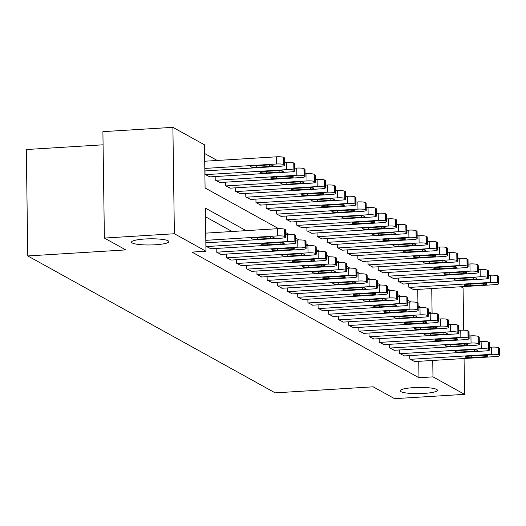 <?xml version="1.0" encoding="UTF-8"?>
<svg xmlns="http://www.w3.org/2000/svg" width="526" height="526" viewBox="0 0 526 526"><rect width="100%" height="100%" fill="white"/><g stroke="black" fill="none" stroke-linecap="round" stroke-linejoin="round"><path stroke-width="0.79" d="M413.548 387.642A18.666 3.084 -0.8 0 1 437.428 390.266A18.666 3.084 -0.8 0 1 423.982 393.415A18.666 3.084 -0.8 0 1 400.102 390.792A18.666 3.084 -0.8 0 1 413.548 387.642M144.966 239.001A18.666 3.084 -0.8 0 1 168.846 241.625A18.666 3.084 -0.8 0 1 155.4 244.774A18.666 3.084 -0.8 0 1 131.52 242.144A18.666 3.084 -0.8 0 1 144.966 239.001M103.083 144.801L26.3 149.535L27.786 255.945L275.177 392.863L373.171 386.82L394.566 398.662L464.563 394.349L432.977 376.866L432.747 360.455M27.786 255.945L125.78 249.909L104.385 238.068L102.899 131.651L172.89 127.338L204.476 144.814L205.081 187.96L278.635 228.665M217.192 160.463L204.601 153.493M460.934 286.749L463.077 287.932L463.669 330.164M417.933 303.081L417.743 289.412M204.989 170.917L205.035 174.428L209.92 176.881M215.173 176.558L215.226 180.063L220.111 182.522M225.365 182.2L225.411 185.704L230.303 188.163M235.556 187.835L235.602 191.346L240.487 193.798M245.741 193.476L245.793 196.98L250.678 199.439M255.932 199.117L255.978 202.622L260.87 205.074M266.123 204.752L266.169 208.263L271.054 210.716M276.308 210.393L276.36 213.898L281.246 216.357M286.499 216.028L286.545 219.539L291.437 221.992M296.69 221.67L296.736 225.174L301.622 227.633M306.875 227.311L306.928 230.815L311.813 233.274M317.066 232.946L317.112 236.457L322.004 238.909M327.257 238.587L327.303 242.091L332.189 244.551M337.442 244.228L337.495 247.733L342.38 250.192M347.633 249.863L347.679 253.374L352.571 255.827M357.825 255.505L357.871 259.009L362.756 261.468M368.009 261.146L368.062 264.65L372.947 267.109M378.201 266.781L378.247 270.292L383.138 272.744M388.392 272.422L388.438 275.926L393.323 278.385M398.577 278.063L398.629 281.568L403.514 284.02M408.768 283.698L408.814 287.209L413.706 289.662M246.115 230.644L205.364 208.092L205.962 251.231L191.964 252.092L418.979 377.734L418.749 361.316M232.117 231.506L205.482 216.771M205.988 242.821L206.041 246.326L210.926 248.785M216.179 248.463L216.225 251.967L221.117 254.42M226.371 254.097L226.417 257.608L231.302 260.061M236.555 259.739L236.608 263.243L241.493 265.702M246.747 265.38L246.793 268.885L251.684 271.337M256.938 271.015L256.984 274.519L261.869 276.978M267.123 276.656L267.175 280.161L272.06 282.62M277.314 282.291L277.36 285.802L282.252 288.255M287.505 287.932L287.551 291.437L292.436 293.896M297.69 293.574L297.742 297.078L302.628 299.537M307.881 299.209L307.927 302.72L312.819 305.172M318.072 304.85L318.118 308.354L323.003 310.813M328.257 310.491L328.309 313.996L333.195 316.455M338.448 316.126L338.494 319.637L343.386 322.09M348.639 321.767L348.685 325.272L353.571 327.731M358.824 327.409L358.877 330.913L363.762 333.366M369.015 333.043L369.061 336.555L373.953 339.007M379.207 338.685L379.253 342.189L384.138 344.648M389.391 344.326L389.444 347.831L394.329 350.283M399.582 349.961L399.628 353.465L404.52 355.924M409.774 355.602L409.82 359.107L414.705 361.566M104.385 238.068L174.376 233.748L172.89 127.338M464.063 358.522L464.563 394.349M418.979 377.734L432.977 376.866M205.962 251.231L174.376 233.748M432.089 313.24L431.741 288.55M285.664 232.558L288.82 234.307M295.855 238.193L299.011 239.941M306.047 243.834L309.203 245.583M316.231 249.475L319.387 251.218M326.422 255.11L329.578 256.859M336.614 260.751L339.77 262.5M346.798 266.393L349.954 268.135M356.99 272.027L360.146 273.776M367.181 277.669L370.337 279.418M377.366 283.31L380.522 285.053M387.557 288.945L390.713 290.694M397.748 294.586L400.904 296.335M407.933 300.228L411.089 301.97M418.124 305.862L421.28 307.611M428.315 311.504L431.471 313.253M205.811 240.323L277.452 235.911A5.832 0.96 179.2 0 1 284.684 236.463L285.5 236.917A5.832 0.96 179.2 0 1 285.73 237.18A5.832 0.96 179.2 0 1 281.528 238.166L205.85 242.828M285.73 237.18L285.631 229.994A5.832 0.96 -0.8 0 0 285.394 229.724L284.579 229.277A5.832 0.96 -0.8 0 0 277.353 228.718L205.712 233.136M268.109 236.937A4.668 0.769 -0.8 0 1 274.079 237.594A4.668 0.769 -0.8 0 1 270.712 238.383L257.273 239.212A4.668 0.769 -0.8 0 1 251.303 238.554A4.668 0.769 -0.8 0 1 254.669 237.765L268.109 236.937M204.811 168.425L276.446 164.007A5.832 0.96 179.2 0 1 283.678 164.566L284.494 165.013A5.832 0.96 179.2 0 1 284.724 165.282A5.832 0.96 179.2 0 1 280.522 166.262L204.844 170.93M204.706 161.232L276.347 156.82A5.832 0.96 -0.8 0 1 283.58 157.373L284.395 157.826A5.832 0.96 -0.8 0 1 284.625 158.089L284.724 165.282M267.103 165.032L253.663 165.861A4.668 0.769 179.2 0 0 250.304 166.65A4.668 0.769 179.2 0 0 256.274 167.307L269.713 166.479A4.668 0.769 179.2 0 0 273.073 165.69A4.668 0.769 179.2 0 0 267.103 165.032M206.448 246.556L287.643 241.546A5.832 0.96 179.2 0 1 294.869 242.105L295.684 242.558A5.832 0.96 179.2 0 1 295.921 242.821A5.832 0.96 179.2 0 1 291.72 243.801L210.525 248.811M295.921 242.821L295.816 235.628A5.832 0.96 -0.8 0 0 295.586 235.365L294.77 234.918A5.832 0.96 -0.8 0 0 287.544 234.359L285.69 234.471M278.293 242.578A4.668 0.769 -0.8 0 1 284.264 243.229A4.668 0.769 -0.8 0 1 280.904 244.018L267.464 244.846A4.668 0.769 -0.8 0 1 261.494 244.189A4.668 0.769 -0.8 0 1 264.854 243.406L278.293 242.578M216.633 252.191L297.828 247.187A5.832 0.96 179.2 0 1 305.06 247.746L305.876 248.193A5.832 0.96 179.2 0 1 306.106 248.456A5.832 0.96 179.2 0 1 301.904 249.442L220.71 254.446M306.106 248.456L306.007 241.27A5.832 0.96 -0.8 0 0 305.777 241.007L304.962 240.553A5.832 0.96 -0.8 0 0 297.729 239.994L295.882 240.112M288.485 248.213A4.668 0.769 -0.8 0 1 294.455 248.87A4.668 0.769 -0.8 0 1 291.095 249.659L277.656 250.488A4.668 0.769 -0.8 0 1 271.686 249.83A4.668 0.769 -0.8 0 1 275.045 249.041L288.485 248.213M226.824 257.832L308.019 252.828A5.832 0.96 179.2 0 1 315.252 253.381L316.067 253.834A5.832 0.96 179.2 0 1 316.297 254.097A5.832 0.96 179.2 0 1 312.096 255.084L230.901 260.087M316.297 254.097L316.198 246.911A5.832 0.96 -0.8 0 0 315.962 246.641L315.146 246.194A5.832 0.96 -0.8 0 0 307.92 245.635L306.073 245.747M298.676 253.854A4.668 0.769 -0.8 0 1 304.646 254.512A4.668 0.769 -0.8 0 1 301.28 255.294L287.84 256.123A4.668 0.769 -0.8 0 1 281.87 255.472A4.668 0.769 -0.8 0 1 285.237 254.683L298.676 253.854M205.442 174.652L286.637 169.648A5.832 0.96 179.2 0 1 293.87 170.2L294.685 170.654A5.832 0.96 179.2 0 1 294.915 170.917A5.832 0.96 179.2 0 1 290.714 171.903L209.519 176.907M284.691 162.573L286.538 162.455A5.832 0.96 -0.8 0 1 293.764 163.014L294.58 163.468A5.832 0.96 -0.8 0 1 294.816 163.731L294.915 170.917M277.294 170.674L263.855 171.502A4.668 0.769 179.2 0 0 260.488 172.291A4.668 0.769 179.2 0 0 266.458 172.949L279.898 172.12A4.668 0.769 179.2 0 0 283.264 171.331A4.668 0.769 179.2 0 0 277.294 170.674M215.634 180.293L296.828 175.283A5.832 0.96 179.2 0 1 304.054 175.842L304.87 176.295A5.832 0.96 179.2 0 1 305.106 176.558A5.832 0.96 179.2 0 1 300.905 177.538L219.71 182.548M294.876 168.208L296.723 168.096A5.832 0.96 -0.8 0 1 303.956 168.655L304.771 169.102A5.832 0.96 -0.8 0 1 305.001 169.365L305.106 176.558M287.479 176.315L274.039 177.144A4.668 0.769 179.2 0 0 270.68 177.926A4.668 0.769 179.2 0 0 276.65 178.584L290.089 177.755A4.668 0.769 179.2 0 0 293.449 176.966A4.668 0.769 179.2 0 0 287.479 176.315M225.818 185.928L307.013 180.924A5.832 0.96 179.2 0 1 314.246 181.483L315.061 181.93A5.832 0.96 179.2 0 1 315.291 182.193A5.832 0.96 179.2 0 1 311.09 183.18L229.895 188.183M305.067 173.85L306.914 173.731A5.832 0.96 -0.8 0 1 314.147 174.29L314.962 174.744A5.832 0.96 -0.8 0 1 315.192 175.007L315.291 182.193M297.67 181.95L284.231 182.778A4.668 0.769 179.2 0 0 280.871 183.567A4.668 0.769 179.2 0 0 286.841 184.225L300.28 183.396A4.668 0.769 179.2 0 0 303.64 182.607A4.668 0.769 179.2 0 0 297.67 181.95M237.016 263.473L318.21 258.463A5.832 0.96 179.2 0 1 325.436 259.022L326.251 259.476A5.832 0.96 179.2 0 1 326.488 259.739A5.832 0.96 179.2 0 1 322.287 260.718L241.092 265.729M326.488 259.739L326.383 252.546A5.832 0.96 -0.8 0 0 326.153 252.283L325.338 251.829A5.832 0.96 -0.8 0 0 318.112 251.277L316.257 251.389M308.861 259.496A4.668 0.769 -0.8 0 1 314.831 260.146A4.668 0.769 -0.8 0 1 311.471 260.935L298.032 261.764A4.668 0.769 -0.8 0 1 292.061 261.106A4.668 0.769 -0.8 0 1 295.421 260.324L308.861 259.496M236.01 191.569L317.204 186.566A5.832 0.96 179.2 0 1 324.437 187.118L325.252 187.572A5.832 0.96 179.2 0 1 325.482 187.835A5.832 0.96 179.2 0 1 321.281 188.821L240.086 193.824M315.258 179.484L317.106 179.373A5.832 0.96 -0.8 0 1 324.332 179.931L325.147 180.379A5.832 0.96 -0.8 0 1 325.384 180.648L325.482 187.835M307.861 187.591L294.422 188.42A4.668 0.769 179.2 0 0 291.056 189.209A4.668 0.769 179.2 0 0 297.026 189.86L310.465 189.031A4.668 0.769 179.2 0 0 313.831 188.249A4.668 0.769 179.2 0 0 307.861 187.591M247.2 269.108L328.395 264.105A5.832 0.96 179.2 0 1 335.627 264.663L336.443 265.111A5.832 0.96 179.2 0 1 336.673 265.374A5.832 0.96 179.2 0 1 332.471 266.36L251.277 271.363M336.673 265.374L336.574 258.187A5.832 0.96 -0.8 0 0 336.344 257.924L335.529 257.47A5.832 0.96 -0.8 0 0 328.296 256.912L326.449 257.03M319.052 265.13A4.668 0.769 -0.8 0 1 325.022 265.788A4.668 0.769 -0.8 0 1 321.662 266.577L308.223 267.405A4.668 0.769 -0.8 0 1 302.253 266.748A4.668 0.769 -0.8 0 1 305.613 265.959L319.052 265.13M246.201 197.211L327.396 192.2A5.832 0.96 179.2 0 1 334.621 192.759L335.437 193.213A5.832 0.96 179.2 0 1 335.673 193.476A5.832 0.96 179.2 0 1 331.472 194.456L250.277 199.466M325.443 185.126L327.29 185.014A5.832 0.96 -0.8 0 1 334.523 185.566L335.338 186.02A5.832 0.96 -0.8 0 1 335.568 186.283L335.673 193.476M318.046 193.233L304.607 194.061A4.668 0.769 179.2 0 0 301.247 194.844A4.668 0.769 179.2 0 0 307.217 195.501L320.656 194.673A4.668 0.769 179.2 0 0 324.016 193.884A4.668 0.769 179.2 0 0 318.046 193.233M257.392 274.75L338.586 269.746A5.832 0.96 179.2 0 1 345.819 270.298L346.634 270.752A5.832 0.96 179.2 0 1 346.864 271.015A5.832 0.96 179.2 0 1 342.663 272.001L261.468 277.005M346.864 271.015L346.765 263.822A5.832 0.96 -0.8 0 0 346.529 263.559L345.713 263.112A5.832 0.96 -0.8 0 0 338.488 262.553L336.64 262.665M329.243 270.772A4.668 0.769 -0.8 0 1 335.213 271.429A4.668 0.769 -0.8 0 1 331.847 272.212L318.408 273.04A4.668 0.769 -0.8 0 1 312.437 272.383A4.668 0.769 -0.8 0 1 315.804 271.6L329.243 270.772M267.583 280.384L348.777 275.381A5.832 0.96 179.2 0 1 356.003 275.94L356.819 276.393A5.832 0.96 179.2 0 1 357.055 276.656A5.832 0.96 179.2 0 1 352.854 277.636L271.659 282.64M357.055 276.656L356.95 269.463A5.832 0.96 -0.8 0 0 356.72 269.2L355.905 268.747A5.832 0.96 -0.8 0 0 348.679 268.194L346.825 268.306M339.428 276.406A4.668 0.769 -0.8 0 1 345.398 277.064A4.668 0.769 -0.8 0 1 342.038 277.853L328.599 278.681A4.668 0.769 -0.8 0 1 322.629 278.024A4.668 0.769 -0.8 0 1 325.988 277.235L339.428 276.406M277.767 286.026L358.962 281.022A5.832 0.96 179.2 0 1 366.195 281.581L367.01 282.028A5.832 0.96 179.2 0 1 367.24 282.291A5.832 0.96 179.2 0 1 363.039 283.277L281.844 288.281M367.24 282.291L367.141 275.105A5.832 0.96 -0.8 0 0 366.911 274.842L366.096 274.388A5.832 0.96 -0.8 0 0 358.863 273.829L357.016 273.947M349.619 282.048A4.668 0.769 -0.8 0 1 355.589 282.705A4.668 0.769 -0.8 0 1 352.229 283.494L338.79 284.323A4.668 0.769 -0.8 0 1 332.82 283.665A4.668 0.769 -0.8 0 1 336.18 282.876L349.619 282.048M287.959 291.667L369.153 286.657A5.832 0.96 179.2 0 1 376.386 287.216L377.201 287.669A5.832 0.96 179.2 0 1 377.431 287.932A5.832 0.96 179.2 0 1 373.23 288.919L292.035 293.922M377.431 287.932L377.333 280.739A5.832 0.96 -0.8 0 0 377.096 280.476L376.281 280.029A5.832 0.96 -0.8 0 0 369.055 279.47L367.207 279.582M359.81 287.689A4.668 0.769 -0.8 0 1 365.78 288.347A4.668 0.769 -0.8 0 1 362.414 289.129L348.975 289.957A4.668 0.769 -0.8 0 1 343.005 289.3A4.668 0.769 -0.8 0 1 346.371 288.518L359.81 287.689M256.386 202.845L337.58 197.842A5.832 0.96 179.2 0 1 344.813 198.401L345.628 198.848A5.832 0.96 179.2 0 1 345.858 199.111A5.832 0.96 179.2 0 1 341.657 200.097L260.462 205.101M335.634 190.767L337.482 190.649A5.832 0.96 -0.8 0 1 344.714 191.208L345.529 191.661A5.832 0.96 -0.8 0 1 345.76 191.924L345.858 199.111M328.237 198.867L314.798 199.696A4.668 0.769 179.2 0 0 311.438 200.485A4.668 0.769 179.2 0 0 317.408 201.142L330.847 200.314A4.668 0.769 179.2 0 0 334.207 199.525A4.668 0.769 179.2 0 0 328.237 198.867M266.577 208.487L347.771 203.483A5.832 0.96 179.2 0 1 355.004 204.035L355.819 204.489A5.832 0.96 179.2 0 1 356.049 204.752A5.832 0.96 179.2 0 1 351.848 205.738L270.653 210.742M345.825 196.402L347.673 196.29A5.832 0.96 -0.8 0 1 354.899 196.849L355.714 197.296A5.832 0.96 -0.8 0 1 355.951 197.559L356.049 204.752M338.428 204.509L324.989 205.337A4.668 0.769 179.2 0 0 321.623 206.126A4.668 0.769 179.2 0 0 327.593 206.777L341.032 205.949A4.668 0.769 179.2 0 0 344.398 205.166A4.668 0.769 179.2 0 0 338.428 204.509M276.768 214.121L357.963 209.118A5.832 0.96 179.2 0 1 365.189 209.677L366.004 210.13A5.832 0.96 179.2 0 1 366.241 210.393A5.832 0.96 179.2 0 1 362.039 211.373L280.845 216.383M356.01 202.043L357.858 201.931A5.832 0.96 -0.8 0 1 365.09 202.484L365.905 202.937A5.832 0.96 -0.8 0 1 366.135 203.2L366.241 210.393M348.613 210.144L335.174 210.972A4.668 0.769 179.2 0 0 331.814 211.761A4.668 0.769 179.2 0 0 337.784 212.419L351.223 211.59A4.668 0.769 179.2 0 0 354.583 210.801A4.668 0.769 179.2 0 0 348.613 210.144M286.953 219.763L368.147 214.759A5.832 0.96 179.2 0 1 375.38 215.318L376.195 215.765A5.832 0.96 179.2 0 1 376.425 216.028A5.832 0.96 179.2 0 1 372.224 217.014L291.029 222.018M366.201 207.685L368.049 207.566A5.832 0.96 -0.8 0 1 375.281 208.125L376.097 208.579A5.832 0.96 -0.8 0 1 376.327 208.842L376.425 216.028M358.804 215.785L345.365 216.613A4.668 0.769 179.2 0 0 342.005 217.402A4.668 0.769 179.2 0 0 347.975 218.06L361.415 217.231A4.668 0.769 179.2 0 0 364.774 216.442A4.668 0.769 179.2 0 0 358.804 215.785M298.15 297.302L379.345 292.298A5.832 0.96 179.2 0 1 386.571 292.857L387.386 293.304A5.832 0.96 179.2 0 1 387.623 293.574A5.832 0.96 179.2 0 1 383.421 294.553L302.226 299.557M387.623 293.574L387.517 286.381A5.832 0.96 -0.8 0 0 387.287 286.118L386.472 285.664A5.832 0.96 -0.8 0 0 379.239 285.112L377.392 285.224M369.995 293.324A4.668 0.769 -0.8 0 1 375.965 293.981A4.668 0.769 -0.8 0 1 372.605 294.77L359.166 295.599A4.668 0.769 -0.8 0 1 353.196 294.941A4.668 0.769 -0.8 0 1 356.556 294.152L369.995 293.324M297.144 225.404L378.339 220.401A5.832 0.96 179.2 0 1 385.571 220.953L386.386 221.407A5.832 0.96 179.2 0 1 386.617 221.67A5.832 0.96 179.2 0 1 382.415 222.656L301.22 227.659M376.392 213.319L378.24 213.208A5.832 0.96 -0.8 0 1 385.466 213.766L386.281 214.214A5.832 0.96 -0.8 0 1 386.518 214.476L386.617 221.67M368.996 221.426L355.556 222.255A4.668 0.769 179.2 0 0 352.19 223.037A4.668 0.769 179.2 0 0 358.16 223.695L371.599 222.866A4.668 0.769 179.2 0 0 374.966 222.084A4.668 0.769 179.2 0 0 368.996 221.426M308.335 302.943L389.529 297.94A5.832 0.96 179.2 0 1 396.762 298.498L397.577 298.946A5.832 0.96 179.2 0 1 397.807 299.209A5.832 0.96 179.2 0 1 393.606 300.195L312.411 305.198M397.807 299.209L397.709 292.022A5.832 0.96 -0.8 0 0 397.478 291.759L396.663 291.305A5.832 0.96 -0.8 0 0 389.431 290.746L387.583 290.865M380.186 298.965A4.668 0.769 -0.8 0 1 386.156 299.623A4.668 0.769 -0.8 0 1 382.797 300.412L369.357 301.24A4.668 0.769 -0.8 0 1 363.387 300.583A4.668 0.769 -0.8 0 1 366.747 299.794L380.186 298.965M307.335 231.039L388.53 226.035A5.832 0.96 179.2 0 1 395.756 226.594L396.571 227.041A5.832 0.96 179.2 0 1 396.808 227.311A5.832 0.96 179.2 0 1 392.606 228.291L311.412 233.294M386.577 218.961L388.425 218.849A5.832 0.96 -0.8 0 1 395.657 219.401L396.472 219.855A5.832 0.96 -0.8 0 1 396.703 220.118L396.808 227.311M379.18 227.061L365.741 227.889A4.668 0.769 179.2 0 0 362.381 228.678A4.668 0.769 179.2 0 0 368.351 229.336L381.791 228.508A4.668 0.769 179.2 0 0 385.15 227.719A4.668 0.769 179.2 0 0 379.18 227.061M318.526 308.584L399.721 303.574A5.832 0.96 179.2 0 1 406.953 304.133L407.768 304.587A5.832 0.96 179.2 0 1 407.998 304.85A5.832 0.96 179.2 0 1 403.797 305.83L322.602 310.84M407.998 304.85L407.9 297.657A5.832 0.96 -0.8 0 0 407.663 297.394L406.848 296.947A5.832 0.96 -0.8 0 0 399.622 296.388L397.774 296.5M390.377 304.607A4.668 0.769 -0.8 0 1 396.348 305.264A4.668 0.769 -0.8 0 1 392.981 306.047L379.542 306.875A4.668 0.769 -0.8 0 1 373.572 306.217A4.668 0.769 -0.8 0 1 376.938 305.435L390.377 304.607M328.717 314.219L409.912 309.216A5.832 0.96 179.2 0 1 417.138 309.775L417.953 310.222A5.832 0.96 179.2 0 1 418.19 310.491A5.832 0.96 179.2 0 1 413.988 311.471L332.794 316.474M418.19 310.491L418.085 303.298A5.832 0.96 -0.8 0 0 417.854 303.035L417.039 302.582A5.832 0.96 -0.8 0 0 409.807 302.029L407.959 302.141M400.562 310.241A4.668 0.769 -0.8 0 1 406.532 310.899A4.668 0.769 -0.8 0 1 403.172 311.688L389.733 312.516A4.668 0.769 -0.8 0 1 383.763 311.859A4.668 0.769 -0.8 0 1 387.123 311.07L400.562 310.241M338.902 319.861L420.096 314.857A5.832 0.96 179.2 0 1 427.329 315.409L428.144 315.863A5.832 0.96 179.2 0 1 428.374 316.126A5.832 0.96 179.2 0 1 424.173 317.112L342.978 322.116M428.374 316.126L428.276 308.94A5.832 0.96 -0.8 0 0 428.046 308.67L427.23 308.223A5.832 0.96 -0.8 0 0 419.998 307.664L418.15 307.776M410.753 315.883A4.668 0.769 -0.8 0 1 416.723 316.54A4.668 0.769 -0.8 0 1 413.364 317.329L399.924 318.158A4.668 0.769 -0.8 0 1 393.954 317.5A4.668 0.769 -0.8 0 1 397.314 316.711L410.753 315.883M349.093 325.502L430.288 320.492A5.832 0.96 179.2 0 1 437.52 321.051L438.336 321.504A5.832 0.96 179.2 0 1 438.566 321.767A5.832 0.96 179.2 0 1 434.364 322.747L353.17 327.757M438.566 321.767L438.467 314.574A5.832 0.96 -0.8 0 0 438.23 314.311L437.415 313.864A5.832 0.96 -0.8 0 0 430.189 313.305L428.342 313.417M420.945 321.524A4.668 0.769 -0.8 0 1 426.915 322.175A4.668 0.769 -0.8 0 1 423.548 322.964L410.109 323.792A4.668 0.769 -0.8 0 1 404.139 323.135A4.668 0.769 -0.8 0 1 407.505 322.353L420.945 321.524M359.284 331.137L440.479 326.133A5.832 0.96 179.2 0 1 447.705 326.692L448.52 327.139A5.832 0.96 179.2 0 1 448.757 327.402A5.832 0.96 179.2 0 1 444.555 328.388L363.361 333.392M448.757 327.402L448.652 320.216A5.832 0.96 -0.8 0 0 448.422 319.953L447.606 319.499A5.832 0.96 -0.8 0 0 440.374 318.94L438.526 319.058M431.129 327.159A4.668 0.769 -0.8 0 1 437.099 327.816A4.668 0.769 -0.8 0 1 433.74 328.605L420.3 329.434A4.668 0.769 -0.8 0 1 414.33 328.776A4.668 0.769 -0.8 0 1 417.69 327.987L431.129 327.159M369.469 336.778L450.664 331.774A5.832 0.96 179.2 0 1 457.896 332.327L458.711 332.78A5.832 0.96 179.2 0 1 458.942 333.043A5.832 0.96 179.2 0 1 454.74 334.03L373.545 339.033M458.942 333.043L458.843 325.857A5.832 0.96 -0.8 0 0 458.613 325.587L457.798 325.14A5.832 0.96 -0.8 0 0 450.565 324.581L448.717 324.693M441.321 332.8A4.668 0.769 -0.8 0 1 447.291 333.458A4.668 0.769 -0.8 0 1 443.931 334.24L430.492 335.069A4.668 0.769 -0.8 0 1 424.521 334.418A4.668 0.769 -0.8 0 1 427.881 333.629L441.321 332.8M379.66 342.419L460.855 337.409A5.832 0.96 179.2 0 1 468.087 337.968L468.903 338.422A5.832 0.96 179.2 0 1 469.133 338.685A5.832 0.96 179.2 0 1 464.931 339.664L383.737 344.675M469.133 338.685L469.034 331.492A5.832 0.96 -0.8 0 0 468.797 331.229L467.982 330.775A5.832 0.96 -0.8 0 0 460.756 330.223L458.909 330.335M451.512 338.442A4.668 0.769 -0.8 0 1 457.482 339.092A4.668 0.769 -0.8 0 1 454.116 339.881L440.676 340.71A4.668 0.769 -0.8 0 1 434.706 340.052A4.668 0.769 -0.8 0 1 438.073 339.27L451.512 338.442M389.851 348.054L471.046 343.051A5.832 0.96 179.2 0 1 478.272 343.61L479.087 344.057A5.832 0.96 179.2 0 1 479.324 344.32A5.832 0.96 179.2 0 1 475.123 345.306L393.928 350.309M479.324 344.32L479.219 337.133A5.832 0.96 -0.8 0 0 478.989 336.87L478.173 336.416A5.832 0.96 -0.8 0 0 470.941 335.858L469.093 335.976M461.697 344.076A4.668 0.769 -0.8 0 1 467.667 344.734A4.668 0.769 -0.8 0 1 464.307 345.523L450.867 346.351A4.668 0.769 -0.8 0 1 444.897 345.694A4.668 0.769 -0.8 0 1 448.257 344.905L461.697 344.076M400.036 353.696L481.231 348.692A5.832 0.96 179.2 0 1 488.463 349.244L489.279 349.698A5.832 0.96 179.2 0 1 489.509 349.961A5.832 0.96 179.2 0 1 485.307 350.947L404.113 355.951M489.509 349.961L489.41 342.768A5.832 0.96 -0.8 0 0 489.18 342.505L488.365 342.058A5.832 0.96 -0.8 0 0 481.132 341.499L479.285 341.611M471.888 349.718A4.668 0.769 -0.8 0 1 477.858 350.375A4.668 0.769 -0.8 0 1 474.498 351.158L461.059 351.986A4.668 0.769 -0.8 0 1 455.089 351.329A4.668 0.769 -0.8 0 1 458.448 350.546L471.888 349.718M410.227 359.33L491.422 354.327A5.832 0.96 179.2 0 1 498.655 354.886L499.47 355.339A5.832 0.96 179.2 0 1 499.7 355.602A5.832 0.96 179.2 0 1 495.499 356.582L414.304 361.592M499.7 355.602L499.601 348.409A5.832 0.96 -0.8 0 0 499.365 348.146L498.549 347.693A5.832 0.96 -0.8 0 0 491.323 347.14L489.476 347.252M482.079 355.352A4.668 0.769 -0.8 0 1 488.049 356.01A4.668 0.769 -0.8 0 1 484.683 356.799L471.243 357.627A4.668 0.769 -0.8 0 1 465.273 356.97A4.668 0.769 -0.8 0 1 468.64 356.181L482.079 355.352M317.52 236.68L398.715 231.677A5.832 0.96 179.2 0 1 405.947 232.236L406.762 232.683A5.832 0.96 179.2 0 1 406.993 232.946A5.832 0.96 179.2 0 1 402.791 233.932L321.596 238.935M396.768 224.602L398.616 224.484A5.832 0.96 -0.8 0 1 405.848 225.043L406.664 225.496A5.832 0.96 -0.8 0 1 406.894 225.759L406.993 232.946M389.372 232.702L375.932 233.531A4.668 0.769 179.2 0 0 372.572 234.32A4.668 0.769 179.2 0 0 378.542 234.977L391.982 234.149A4.668 0.769 179.2 0 0 395.342 233.36A4.668 0.769 179.2 0 0 389.372 232.702M327.711 242.322L408.906 237.311A5.832 0.96 179.2 0 1 416.138 237.87L416.954 238.324A5.832 0.96 179.2 0 1 417.184 238.587A5.832 0.96 179.2 0 1 412.982 239.573L331.788 244.577M406.96 230.237L408.807 230.125A5.832 0.96 -0.8 0 1 416.033 230.684L416.848 231.131A5.832 0.96 -0.8 0 1 417.085 231.394L417.184 238.587M399.563 238.344L386.123 239.172A4.668 0.769 179.2 0 0 382.757 239.955A4.668 0.769 179.2 0 0 388.727 240.612L402.166 239.784A4.668 0.769 179.2 0 0 405.533 239.001A4.668 0.769 179.2 0 0 399.563 238.344M337.902 247.956L419.097 242.953A5.832 0.96 179.2 0 1 426.323 243.512L427.138 243.959A5.832 0.96 179.2 0 1 427.375 244.228A5.832 0.96 179.2 0 1 423.174 245.208L341.979 250.212M417.144 235.878L418.992 235.766A5.832 0.96 -0.8 0 1 426.224 236.319L427.04 236.772A5.832 0.96 -0.8 0 1 427.27 237.035L427.375 244.228M409.747 243.979L396.308 244.807A4.668 0.769 179.2 0 0 392.948 245.596A4.668 0.769 179.2 0 0 398.918 246.253L412.358 245.425A4.668 0.769 179.2 0 0 415.718 244.636A4.668 0.769 179.2 0 0 409.747 243.979M348.087 253.598L429.282 248.594A5.832 0.96 179.2 0 1 436.514 249.146L437.33 249.6A5.832 0.96 179.2 0 1 437.56 249.863A5.832 0.96 179.2 0 1 433.358 250.849L352.164 255.853M427.336 241.519L429.183 241.401A5.832 0.96 -0.8 0 1 436.416 241.96L437.231 242.414A5.832 0.96 -0.8 0 1 437.461 242.677L437.56 249.863M419.939 249.62L406.499 250.448A4.668 0.769 179.2 0 0 403.14 251.237A4.668 0.769 179.2 0 0 409.11 251.895L422.549 251.066A4.668 0.769 179.2 0 0 425.909 250.277A4.668 0.769 179.2 0 0 419.939 249.62M358.278 259.239L439.473 254.229A5.832 0.96 179.2 0 1 446.705 254.788L447.521 255.241A5.832 0.96 179.2 0 1 447.751 255.505A5.832 0.96 179.2 0 1 443.55 256.484L362.355 261.494M437.527 247.154L439.374 247.042A5.832 0.96 -0.8 0 1 446.6 247.601L447.416 248.048A5.832 0.96 -0.8 0 1 447.652 248.311L447.751 255.505M430.13 255.261L416.691 256.09A4.668 0.769 179.2 0 0 413.324 256.872A4.668 0.769 179.2 0 0 419.294 257.53L432.734 256.701A4.668 0.769 179.2 0 0 436.1 255.912A4.668 0.769 179.2 0 0 430.13 255.261M368.47 264.874L449.664 259.87A5.832 0.96 179.2 0 1 456.89 260.429L457.705 260.876A5.832 0.96 179.2 0 1 457.942 261.139A5.832 0.96 179.2 0 1 453.741 262.126L372.546 267.129M447.711 252.796L449.559 252.677A5.832 0.96 -0.8 0 1 456.792 253.236L457.607 253.69A5.832 0.96 -0.8 0 1 457.837 253.953L457.942 261.139M440.315 260.896L426.875 261.724A4.668 0.769 179.2 0 0 423.515 262.513A4.668 0.769 179.2 0 0 429.486 263.171L442.925 262.342A4.668 0.769 179.2 0 0 446.285 261.553A4.668 0.769 179.2 0 0 440.315 260.896M378.654 270.515L459.849 265.512A5.832 0.96 179.2 0 1 467.081 266.064L467.897 266.518A5.832 0.96 179.2 0 1 468.127 266.781A5.832 0.96 179.2 0 1 463.925 267.767L382.731 272.77M457.903 258.43L459.75 258.319A5.832 0.96 -0.8 0 1 466.983 258.877L467.798 259.325A5.832 0.96 -0.8 0 1 468.028 259.594L468.127 266.781M450.506 266.537L437.067 267.366A4.668 0.769 179.2 0 0 433.707 268.155A4.668 0.769 179.2 0 0 439.677 268.806L453.116 267.977A4.668 0.769 179.2 0 0 456.476 267.195A4.668 0.769 179.2 0 0 450.506 266.537M388.845 276.157L470.04 271.146A5.832 0.96 179.2 0 1 477.273 271.705L478.088 272.159A5.832 0.96 179.2 0 1 478.318 272.422A5.832 0.96 179.2 0 1 474.117 273.402L392.922 278.412M468.094 264.072L469.942 263.96A5.832 0.96 -0.8 0 1 477.167 264.512L477.983 264.966A5.832 0.96 -0.8 0 1 478.219 265.229L478.318 272.422M460.697 272.179L447.258 273.007A4.668 0.769 179.2 0 0 443.891 273.79A4.668 0.769 179.2 0 0 449.862 274.447L463.301 273.619A4.668 0.769 179.2 0 0 466.667 272.83A4.668 0.769 179.2 0 0 460.697 272.179M399.037 281.791L480.231 276.788A5.832 0.96 179.2 0 1 487.457 277.347L488.273 277.794A5.832 0.96 179.2 0 1 488.509 278.057A5.832 0.96 179.2 0 1 484.308 279.043L403.113 284.047M478.279 269.713L480.126 269.595A5.832 0.96 -0.8 0 1 487.359 270.154L488.174 270.607A5.832 0.96 -0.8 0 1 488.404 270.87L488.509 278.057M470.882 277.813L457.442 278.642A4.668 0.769 179.2 0 0 454.083 279.431A4.668 0.769 179.2 0 0 460.053 280.088L473.492 279.26A4.668 0.769 179.2 0 0 476.852 278.471A4.668 0.769 179.2 0 0 470.882 277.813M409.221 287.433L490.416 282.429A5.832 0.96 179.2 0 1 497.649 282.981L498.464 283.435A5.832 0.96 179.2 0 1 498.694 283.698A5.832 0.96 179.2 0 1 494.493 284.684L413.298 289.688M488.47 275.348L490.317 275.236A5.832 0.96 -0.8 0 1 497.55 275.795L498.365 276.242A5.832 0.96 -0.8 0 1 498.595 276.505L498.694 283.698M481.073 283.455L467.634 284.283A4.668 0.769 179.2 0 0 464.274 285.072A4.668 0.769 179.2 0 0 470.244 285.723L483.683 284.895A4.668 0.769 179.2 0 0 487.043 284.112A4.668 0.769 179.2 0 0 481.073 283.455M277.353 228.718L277.452 235.911M284.579 229.277L284.684 236.463M285.394 229.724L285.5 236.917M270.712 238.383L270.693 236.897M257.273 239.212L257.253 237.607M276.446 164.007L276.347 156.82M284.494 165.013L284.395 157.826M283.678 164.566L283.58 157.373M269.693 165L269.713 166.479M256.247 165.703L256.274 167.307M287.544 234.359L287.643 241.546M294.77 234.918L294.869 242.105M295.586 235.365L295.684 242.558M280.904 244.018L280.884 242.539M267.464 244.846L267.445 243.242M297.729 239.994L297.828 247.187M304.962 240.553L305.06 247.746M305.777 241.007L305.876 248.193M291.095 249.659L291.075 248.18M277.656 250.488L277.629 248.883M307.92 245.635L308.019 252.828M315.146 246.194L315.252 253.381M315.962 246.641L316.067 253.834M301.28 255.294L301.26 253.815M287.84 256.123L287.821 254.525M286.637 169.648L286.538 162.455M294.685 170.654L294.58 163.468M293.87 170.2L293.764 163.014M279.878 170.634L279.898 172.12M266.439 171.345L266.458 172.949M296.828 175.283L296.723 168.096M304.87 176.295L304.771 169.102M304.054 175.842L303.956 168.655M290.069 176.276L290.089 177.755M276.63 176.979L276.65 178.584M307.013 180.924L306.914 173.731M315.061 181.93L314.962 174.744M314.246 181.483L314.147 174.29M300.261 181.917L300.28 183.396M286.815 182.621L286.841 184.225M318.112 251.277L318.21 258.463M325.338 251.829L325.436 259.022M326.153 252.283L326.251 259.476M311.471 260.935L311.451 259.456M298.032 261.764L298.012 260.16M317.204 186.566L317.106 179.373M325.252 187.572L325.147 180.379M324.437 187.118L324.332 179.931M310.445 187.552L310.465 189.031M297.006 188.262L297.026 189.86M328.296 256.912L328.395 264.105M335.529 257.47L335.627 264.663M336.344 257.924L336.443 265.111M321.662 266.577L321.642 265.097M308.223 267.405L308.197 265.801M327.396 192.2L327.29 185.014M335.437 193.213L335.338 186.02M334.621 192.759L334.523 185.566M320.636 193.193L320.656 194.673M307.197 193.897L307.217 195.501M338.488 262.553L338.586 269.746M345.713 263.112L345.819 270.298M346.529 263.559L346.634 270.752M331.847 272.212L331.827 270.732M318.408 273.04L318.388 271.442M348.679 268.194L348.777 275.381M355.905 268.747L356.003 275.94M356.72 269.2L356.819 276.393M342.038 277.853L342.018 276.374M328.599 278.681L328.579 277.077M358.863 273.829L358.962 281.022M366.096 274.388L366.195 281.581M366.911 274.842L367.01 282.028M352.229 283.494L352.21 282.015M338.79 284.323L338.764 282.718M369.055 279.47L369.153 286.657M376.281 280.029L376.386 287.216M377.096 280.476L377.201 287.669M362.414 289.129L362.394 287.65M348.975 289.957L348.955 288.353M337.58 197.842L337.482 190.649M345.628 198.848L345.529 191.661M344.813 198.401L344.714 191.208M330.828 198.835L330.847 200.314M317.382 199.538L317.408 201.142M347.771 203.483L347.673 196.29M355.819 204.489L355.714 197.296M355.004 204.035L354.899 196.849M341.012 204.469L341.032 205.949M327.573 205.179L327.593 206.777M357.963 209.118L357.858 201.931M366.004 210.13L365.905 202.937M365.189 209.677L365.09 202.484M351.204 210.111L351.223 211.59M337.764 210.814L337.784 212.419M368.147 214.759L368.049 207.566M376.195 215.765L376.097 208.579M375.38 215.318L375.281 208.125M361.395 215.752L361.415 217.231M347.949 216.456L347.975 218.06M379.239 285.112L379.345 292.298M386.472 285.664L386.571 292.857M387.287 286.118L387.386 293.304M372.605 294.77L372.586 293.291M359.166 295.599L359.146 293.995M378.339 220.401L378.24 213.208M386.386 221.407L386.281 214.214M385.571 220.953L385.466 213.766M371.58 221.387L371.599 222.866M358.14 222.097L358.16 223.695M389.431 290.746L389.529 297.94M396.663 291.305L396.762 298.498M397.478 291.759L397.577 298.946M382.797 300.412L382.777 298.932M369.357 301.24L369.331 299.636M388.53 226.035L388.425 218.849M396.571 227.041L396.472 219.855M395.756 226.594L395.657 219.401M381.771 227.028L381.791 228.508M368.332 227.732L368.351 229.336M399.622 296.388L399.721 303.574M406.848 296.947L406.953 304.133M407.663 297.394L407.768 304.587M392.981 306.047L392.961 304.567M379.542 306.875L379.522 305.271M409.807 302.029L409.912 309.216M417.039 302.582L417.138 309.775M417.854 303.035L417.953 310.222M403.172 311.688L403.153 310.209M389.733 312.516L389.713 310.912M419.998 307.664L420.096 314.857M427.23 308.223L427.329 315.409M428.046 308.67L428.144 315.863M413.364 317.329L413.344 315.843M399.924 318.158L399.898 316.553M430.189 313.305L430.288 320.492M437.415 313.864L437.52 321.051M438.23 314.311L438.336 321.504M423.548 322.964L423.529 321.485M410.109 323.792L410.089 322.188M440.374 318.94L440.479 326.133M447.606 319.499L447.705 326.692M448.422 319.953L448.52 327.139M433.74 328.605L433.72 327.126M420.3 329.434L420.281 327.829M450.565 324.581L450.664 331.774M457.798 325.14L457.896 332.327M458.613 325.587L458.711 332.78M443.931 334.24L443.911 332.761M430.492 335.069L430.465 333.471M460.756 330.223L460.855 337.409M467.982 330.775L468.087 337.968M468.797 331.229L468.903 338.422M454.116 339.881L454.096 338.402M440.676 340.71L440.656 339.106M470.941 335.858L471.046 343.051M478.173 336.416L478.272 343.61M478.989 336.87L479.087 344.057M464.307 345.523L464.287 344.043M450.867 346.351L450.848 344.747M481.132 341.499L481.231 348.692M488.365 342.058L488.463 349.244M489.18 342.505L489.279 349.698M474.498 351.158L474.478 349.678M461.059 351.986L461.032 350.388M491.323 347.14L491.422 354.327M498.549 347.693L498.655 354.886M499.365 348.146L499.47 355.339M484.683 356.799L484.663 355.32M471.243 357.627L471.224 356.023M398.715 231.677L398.616 224.484M406.762 232.683L406.664 225.496M405.947 232.236L405.848 225.043M391.962 232.67L391.982 234.149M378.516 233.373L378.542 234.977M408.906 237.311L408.807 230.125M416.954 238.324L416.848 231.131M416.138 237.87L416.033 230.684M402.147 238.304L402.166 239.784M388.707 239.008L388.727 240.612M419.097 242.953L418.992 235.766M427.138 243.959L427.04 236.772M426.323 243.512L426.224 236.319M412.338 243.946L412.358 245.425M398.899 244.649L398.918 246.253M429.282 248.594L429.183 241.401M437.33 249.6L437.231 242.414M436.514 249.146L436.416 241.96M422.529 249.58L422.549 251.066M409.083 250.291L409.11 251.895M439.473 254.229L439.374 247.042M447.521 255.241L447.416 248.048M446.705 254.788L446.6 247.601M432.714 255.222L432.734 256.701M419.275 255.925L419.294 257.53M449.664 259.87L449.559 252.677M457.705 260.876L457.607 253.69M456.89 260.429L456.792 253.236M442.905 260.863L442.925 262.342M429.466 261.567L429.486 263.171M459.849 265.512L459.75 258.319M467.897 266.518L467.798 259.325M467.081 266.064L466.983 258.877M453.096 266.498L453.116 267.977M439.651 267.208L439.677 268.806M470.04 271.146L469.942 263.96M478.088 272.159L477.983 264.966M477.273 271.705L477.167 264.512M463.281 272.139L463.301 273.619M449.842 272.843L449.862 274.447M480.231 276.788L480.126 269.595M488.273 277.794L488.174 270.607M487.457 277.347L487.359 270.154M473.472 277.781L473.492 279.26M460.033 278.484L460.053 280.088M490.416 282.429L490.317 275.236M498.464 283.435L498.365 276.242M497.649 282.981L497.55 275.795M483.664 283.415L483.683 284.895M470.218 284.125L470.244 285.723"/></g></svg>
